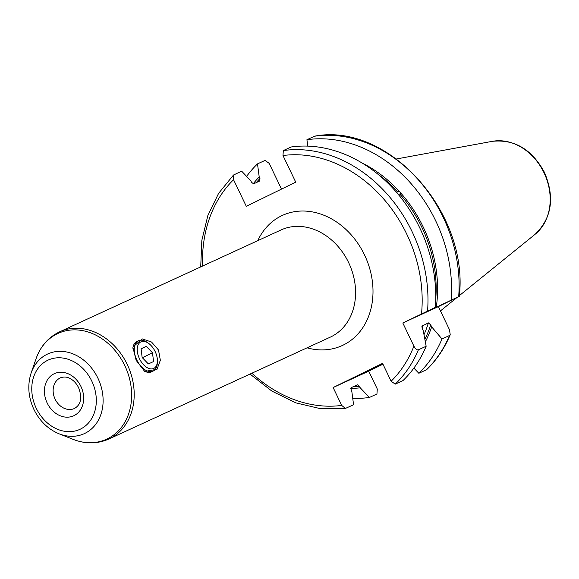 <?xml version="1.0" encoding="UTF-8"?>
<svg xmlns="http://www.w3.org/2000/svg" width="579" height="579" viewBox="0 0 579 579"><rect width="100%" height="100%" fill="white"/><g stroke="black" fill="none" stroke-linecap="round" stroke-linejoin="round"><path stroke-width="0.87" d="M413.898 346.133A129.66 105.161 65.3 0 1 391.122 381.235L395.247 384.138L402.998 380.569A133.872 108.584 -114.7 0 0 426.151 346.249L418.4 349.817C416.952 350.201 415.454 348.971 413.898 346.133L402.81 322.981L435.321 307.369A133.872 108.584 -114.7 0 0 291.092 147.001L283.334 150.569L282.979 155.527L295.731 182.139L246.299 206.312L233.554 179.707L233.511 175.01L241.667 171.174L250.816 180.8L251.568 182.378L253.638 183.84L260.014 180.851M350.787 388.357A121.749 98.748 -114.7 0 0 360.254 387.829L359.501 386.258L357.431 384.789L351.272 387.626L351.106 390.123L351.858 391.694L353.574 404.743L345.417 408.434L341.697 405.416L333.135 387.539L382.56 363.366L391.122 381.235M435.321 307.369L425.37 312.37L431.529 309.541L458.684 296.614L438.404 306.602L449.499 329.755L450.223 334.705L449.521 335.494A133.872 108.584 65.3 0 1 426.368 369.822L418.834 373.281L413.891 368.085M426.368 369.822L426.759 369.547C436.725 359.906 444.549 348.29 450.223 334.705M314.455 136.246A133.872 108.584 -114.7 0 1 458.684 296.614L459.299 296.354C469.099 212.435 388.393 122.22 314.86 136.13L306.928 139.713L307.76 146.118M259.797 181.01L259.964 178.513L259.211 176.935A121.749 98.748 -114.7 0 0 253.117 183.883M281.503 189.094L269.155 163.321L265.03 160.419L257.496 163.886L259.211 176.935M438.404 306.602L402.81 322.981M449.521 335.494L441.987 338.961L431.652 326.86L430.704 324.884L428.38 322.887L421.859 326.201M421.801 327.077A117.971 95.68 -114.7 0 0 422.221 325.724L422.308 328.749L423.256 330.725L426.151 346.249M396.094 191.866L398.048 192.09L398.945 191.012A121.749 98.748 -114.7 0 0 361.803 162.858M436.276 307.254A121.749 98.748 -114.7 0 0 400.69 192.937L399.785 194.016L399.98 196.513M425.348 341.827A121.749 98.748 -114.7 0 0 431.652 326.86M418.834 373.281A133.872 108.584 -114.7 0 0 441.987 338.961M257.496 163.886A133.872 108.584 -114.7 0 0 246.611 176.371M352.734 398.338A133.872 108.584 -114.7 0 0 369.409 397.462L360.254 387.829M398.945 191.012L400.69 192.937M451.15 300.081A133.872 108.584 -114.7 0 0 306.928 139.713M382.958 364.205L368.729 371.161L377.291 389.03L376.936 393.995L369.409 397.462M136.13 360.297L132.859 347.154L142.217 338.889L151.532 342.023L158.516 349.998L160.347 360.283L156.989 369.308L144.707 371.443L136.13 360.297M148.419 343.238A14.743 8.627 -116.1 0 1 155.158 351.547A14.743 8.627 63.9 0 1 157.394 361.6A14.743 8.627 63.9 0 1 150.374 368.845A14.743 8.627 63.9 0 1 139.488 358.756A14.743 8.627 -116.1 0 1 138.453 344.216A14.743 8.627 -116.1 0 1 148.419 343.238L147.037 342.29A16.856 9.857 -116.1 0 0 138.381 340.763A16.856 9.857 -116.1 0 0 136.832 360.022A16.856 9.857 63.9 0 0 153.189 371.038L151.655 371.79A16.856 9.857 -116.1 0 1 143.889 370.835M153.189 371.038A16.856 9.857 63.9 0 0 157.3 363.272L157.394 361.6M132.837 348.203A16.856 9.857 -116.1 0 1 136.847 341.516L138.381 340.763M146.27 346.365L141.095 348.739L142.152 357.533L148.376 363.938L153.551 361.557L152.494 352.77L146.27 346.365L141.11 348.884M152.494 352.77L142.347 357.735M368.729 371.161L333.135 387.539M382.893 364.068L354.862 377.226L382.683 363.626M418.4 349.817A133.872 108.584 65.3 0 1 395.247 384.138M283.334 150.569A133.872 108.584 65.3 0 1 427.563 310.937M421.519 313.832A129.66 105.161 -114.7 0 0 282.979 155.527M233.554 179.707A129.66 105.161 -114.7 0 0 202.607 266.029M251.916 373.202A129.66 105.161 -114.7 0 0 341.697 405.416M307.058 347.827A71.622 58.095 -114.7 0 0 363.699 326.274A71.622 58.095 -114.7 0 0 364.524 254.941A71.622 58.095 -114.7 0 0 309.801 211.494A71.622 58.095 -114.7 0 0 257.749 240.661M424.016 334.684A117.971 95.68 -114.7 0 0 428.38 322.887M424.885 339.294A120.077 97.388 -114.7 0 0 430.704 324.884M256.215 182.66A120.077 97.388 65.3 0 1 259.964 178.513M378.094 174.359A120.077 97.388 65.3 0 1 398.048 192.09M359.501 386.258A120.077 97.388 65.3 0 1 353.32 386.685M399.785 194.016A120.077 97.388 65.3 0 1 435.705 299.567M434.735 307.659A120.077 97.388 65.3 0 1 434.677 308.035M396.477 158.964L492.338 141.327A52.24 42.376 65.3 0 1 544.014 172.774A52.24 42.376 65.3 0 1 535.112 234.285L459.357 295.616M55.121 399.177A16.856 13.672 65.3 0 1 60.354 377.863C63.56 376.668 66.563 376.777 69.371 378.181C73.222 379.962 76.298 383.11 78.585 387.641C82.384 397.759 81.002 404.699 74.445 408.477A16.856 13.672 -114.7 0 1 55.121 399.177M47.16 402.977A23.174 18.796 -114.7 0 0 74.054 415.613A23.174 18.796 -114.7 0 0 80.93 386.454A23.174 18.796 65.3 0 0 54.028 373.817A23.174 18.796 65.3 0 0 47.16 402.977M36.274 408.296A38.105 30.904 -114.7 0 0 80.503 429.075A38.105 30.904 -114.7 0 0 91.808 381.134A38.105 30.904 65.3 0 0 47.579 360.355A38.105 30.904 65.3 0 0 36.274 408.296M59.08 433.809A43.83 35.551 -114.7 0 0 96.389 423.415A43.83 35.551 -114.7 0 0 97.923 378.203A43.83 35.551 65.3 0 0 62.575 351.417A43.83 35.551 65.3 0 0 31.121 373.05C27.3 384.999 28.233 397.136 33.937 409.483C39.676 421.092 48.057 429.198 59.08 433.809L73.178 439.381A58.197 47.203 -114.7 0 0 122.719 425.579A58.197 47.203 -114.7 0 0 124.753 365.552A58.197 47.203 65.3 0 0 77.832 329.987A58.197 47.203 65.3 0 0 36.064 358.719C40.501 346.213 48.339 337.253 59.586 331.839A58.986 47.84 65.3 0 1 127.221 364.401A58.986 47.84 -114.7 0 1 108.895 439.005C97.467 444.028 85.562 444.151 73.178 439.381M108.895 439.005L330.276 337.144A58.986 47.84 -114.7 0 0 348.601 262.54A58.986 47.84 -114.7 0 0 280.967 229.979L59.586 331.839M233.511 175.01L218.58 193.4L207.868 215.511L201.839 240.372L200.71 266.905M250.019 374.07L271.92 391.122L295.869 402.875L320.766 408.745L345.417 408.434M492.338 141.327C514.688 139.083 532.087 149.491 544.535 172.549C554.957 197.577 551.816 218.153 535.112 234.285M457.041 297.483L440.467 310.901M31.121 373.05L36.064 358.719"/></g></svg>
